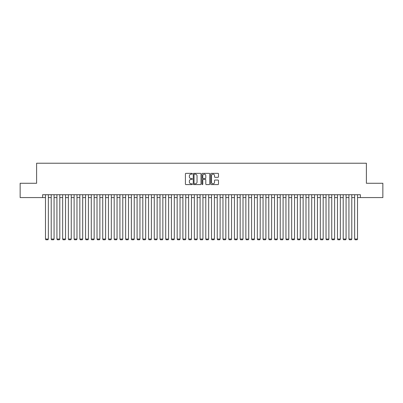 <?xml version="1.0" encoding="UTF-8"?>
<svg xmlns="http://www.w3.org/2000/svg" width="403" height="403" viewBox="0 0 403 403"><rect width="100%" height="100%" fill="white"/><g stroke="black" fill="none" stroke-linecap="round" stroke-linejoin="round"><path stroke-width="0.6" d="M192.342 173.743A0.393 0.393 0 0 0 191.944 173.35L185.974 173.35A0.564 0.564 0 0 0 185.415 173.915L185.415 184.03A0.564 0.564 0 0 0 185.974 184.589L191.944 184.589A0.393 0.393 0 0 0 192.342 184.196A0.393 0.393 0 0 0 191.944 183.803L191.173 183.803A1.798 1.798 0 0 1 189.375 182.005L189.375 181.164A1.798 1.798 0 0 1 191.173 179.365L191.944 179.365A0.393 0.393 0 0 0 192.342 178.972A0.393 0.393 0 0 0 191.944 178.579L191.173 178.579A1.798 1.798 0 0 1 189.375 176.781L189.375 175.935A1.798 1.798 0 0 1 191.173 174.136L191.944 174.136A0.393 0.393 0 0 0 192.342 173.743M217.922 177.315A0.564 0.564 0 0 0 218.486 176.751L218.486 173.915A0.564 0.564 0 0 0 217.922 173.35L211.293 173.35A0.564 0.564 0 0 0 210.729 173.915L210.729 184.03A0.564 0.564 0 0 0 211.293 184.589L217.922 184.589A0.564 0.564 0 0 0 218.486 184.03L218.486 180.599A0.564 0.564 0 0 0 217.922 180.04L215.086 180.04A0.564 0.564 0 0 0 214.522 180.599L214.522 182.302A1.501 1.501 0 0 1 213.021 183.803A1.501 1.501 0 0 1 211.52 182.302L211.52 175.643A1.501 1.501 0 0 1 213.021 174.136A1.501 1.501 0 0 1 214.522 175.643L214.522 176.751A0.564 0.564 0 0 0 215.086 177.315L217.922 177.315M42.622 197.576L20.15 197.576L20.15 183.264L36.613 183.264L36.613 163.225L366.387 163.225L366.387 183.264L382.85 183.264L382.85 197.576L360.378 197.576L360.378 194.714L42.622 194.714L42.622 197.576L45.484 197.576M201.006 173.915A0.564 0.564 0 0 0 200.447 173.35L193.813 173.35A0.564 0.564 0 0 0 193.254 173.915L193.254 184.03A0.564 0.564 0 0 0 193.813 184.589L200.447 184.589A0.564 0.564 0 0 0 201.006 184.03L201.006 173.915M202.553 173.35L209.187 173.35A0.564 0.564 0 0 1 209.746 173.915L209.746 184.03A0.564 0.564 0 0 1 209.187 184.589L206.346 184.589A0.564 0.564 0 0 1 205.787 184.03L205.787 179.924A0.564 0.564 0 0 0 205.223 179.365L203.339 179.365A0.564 0.564 0 0 0 202.78 179.924L202.78 184.196A0.393 0.393 0 0 1 202.387 184.589A0.393 0.393 0 0 1 201.994 184.196L201.994 173.915A0.564 0.564 0 0 1 202.553 173.35M48.345 197.576L51.211 197.576M54.073 197.576L56.934 197.576M59.8 197.576L62.661 197.576M65.523 197.576L68.384 197.576M71.25 197.576L74.112 197.576M76.973 197.576L79.834 197.576M82.701 197.576L85.562 197.576M88.423 197.576L91.29 197.576M94.151 197.576L97.012 197.576M99.873 197.576L102.74 197.576M105.601 197.576L108.462 197.576M111.324 197.576L114.19 197.576M117.051 197.576L119.913 197.576M122.779 197.576L125.64 197.576M128.502 197.576L131.363 197.576M134.229 197.576L137.091 197.576M139.952 197.576L142.813 197.576M145.679 197.576L148.541 197.576M151.402 197.576L154.268 197.576M157.13 197.576L159.991 197.576M162.852 197.576L165.719 197.576M168.58 197.576L171.441 197.576M174.303 197.576L177.169 197.576M180.03 197.576L182.891 197.576M185.758 197.576L188.619 197.576M191.48 197.576L194.342 197.576M197.208 197.576L200.069 197.576M202.931 197.576L205.792 197.576M208.658 197.576L211.52 197.576M214.381 197.576L217.242 197.576M220.109 197.576L222.97 197.576M225.831 197.576L228.697 197.576M231.559 197.576L234.42 197.576M237.281 197.576L240.148 197.576M243.009 197.576L245.87 197.576M248.732 197.576L251.598 197.576M254.459 197.576L257.321 197.576M260.187 197.576L263.048 197.576M265.909 197.576L268.771 197.576M271.637 197.576L274.498 197.576M277.36 197.576L280.221 197.576M283.087 197.576L285.949 197.576M288.81 197.576L291.676 197.576M294.538 197.576L297.399 197.576M300.26 197.576L303.127 197.576M305.988 197.576L308.849 197.576M311.71 197.576L314.577 197.576M317.438 197.576L320.299 197.576M323.166 197.576L326.027 197.576M328.888 197.576L331.75 197.576M334.616 197.576L337.477 197.576M340.339 197.576L343.2 197.576M346.066 197.576L348.927 197.576M351.789 197.576L354.655 197.576M357.516 197.576L360.378 197.576M194.432 174.136A0.393 0.393 0 0 0 194.039 174.529L194.039 183.41A0.393 0.393 0 0 0 194.432 183.803L195.248 183.803A1.798 1.798 0 0 0 197.047 182.005L197.047 175.935A1.798 1.798 0 0 0 195.248 174.136L194.432 174.136M205.787 175.668A1.501 1.501 0 0 0 204.281 174.167A1.501 1.501 0 0 0 202.78 175.668L202.78 178.015A0.564 0.564 0 0 0 203.339 178.579L205.223 178.579A0.564 0.564 0 0 0 205.787 178.015L205.787 175.668M48.345 194.714L48.345 239.029L45.484 239.029L45.484 194.714M48.345 239.029L47.917 239.775L45.912 239.775L45.484 239.029M54.073 194.714L54.073 239.029L51.211 239.029L51.211 194.714M54.073 239.029L53.644 239.775L51.639 239.775L51.211 239.029M59.8 194.714L59.8 239.029L56.934 239.029L56.934 194.714M59.8 239.029L59.367 239.775L57.367 239.775L56.934 239.029M65.523 194.714L65.523 239.029L62.661 239.029L62.661 194.714M65.523 239.029L65.095 239.775L63.09 239.775L62.661 239.029M71.25 194.714L71.25 239.029L68.384 239.029L68.384 194.714M71.25 239.029L70.817 239.775L68.817 239.775L68.384 239.029M76.973 194.714L76.973 239.029L74.112 239.029L74.112 194.714M76.973 239.029L76.545 239.775L74.54 239.775L74.112 239.029M82.701 194.714L82.701 239.029L79.834 239.029L79.834 194.714M82.701 239.029L82.267 239.775L80.268 239.775L79.834 239.029M88.423 194.714L88.423 239.029L85.562 239.029L85.562 194.714M88.423 239.029L87.995 239.775L85.99 239.775L85.562 239.029M94.151 194.714L94.151 239.029L91.29 239.029L91.29 194.714M94.151 239.029L93.723 239.775L91.718 239.775L91.29 239.029M99.873 194.714L99.873 239.029L97.012 239.029L97.012 194.714M99.873 239.029L99.445 239.775L97.44 239.775L97.012 239.029M105.601 194.714L105.601 239.029L102.74 239.029L102.74 194.714M105.601 239.029L105.173 239.775L103.168 239.775L102.74 239.029M111.324 194.714L111.324 239.029L108.462 239.029L108.462 194.714M111.324 239.029L110.896 239.775L108.891 239.775L108.462 239.029M117.051 194.714L117.051 239.029L114.19 239.029L114.19 194.714M117.051 239.029L116.623 239.775L114.618 239.775L114.19 239.029M122.779 194.714L122.779 239.029L119.913 239.029L119.913 194.714M122.779 239.029L122.346 239.775L120.346 239.775L119.913 239.029M128.502 194.714L128.502 239.029L125.64 239.029L125.64 194.714M128.502 239.029L128.073 239.775L126.068 239.775L125.64 239.029M134.229 194.714L134.229 239.029L131.363 239.029L131.363 194.714M134.229 239.029L133.796 239.775L131.796 239.775L131.363 239.029M139.952 194.714L139.952 239.029L137.091 239.029L137.091 194.714M139.952 239.029L139.524 239.775L137.519 239.775L137.091 239.029M145.679 194.714L145.679 239.029L142.813 239.029L142.813 194.714M145.679 239.029L145.246 239.775L143.246 239.775L142.813 239.029M151.402 194.714L151.402 239.029L148.541 239.029L148.541 194.714M151.402 239.029L150.974 239.775L148.969 239.775L148.541 239.029M157.13 194.714L157.13 239.029L154.268 239.029L154.268 194.714M157.13 239.029L156.702 239.775L154.697 239.775L154.268 239.029M162.852 194.714L162.852 239.029L159.991 239.029L159.991 194.714M162.852 239.029L162.424 239.775L160.419 239.775L159.991 239.029M168.58 194.714L168.58 239.029L165.719 239.029L165.719 194.714M168.58 239.029L168.152 239.775L166.147 239.775L165.719 239.029M174.303 194.714L174.303 239.029L171.441 239.029L171.441 194.714M174.303 239.029L173.874 239.775L171.869 239.775L171.441 239.029M180.03 194.714L180.03 239.029L177.169 239.029L177.169 194.714M180.03 239.029L179.602 239.775L177.597 239.775L177.169 239.029M185.758 194.714L185.758 239.029L182.891 239.029L182.891 194.714M185.758 239.029L185.325 239.775L183.32 239.775L182.891 239.029M191.48 194.714L191.48 239.029L188.619 239.029L188.619 194.714M191.48 239.029L191.052 239.775L189.047 239.775L188.619 239.029M197.208 194.714L197.208 239.029L194.342 239.029L194.342 194.714M197.208 239.029L196.775 239.775L194.775 239.775L194.342 239.029M202.931 194.714L202.931 239.029L200.069 239.029L200.069 194.714M202.931 239.029L202.502 239.775L200.498 239.775L200.069 239.029M208.658 194.714L208.658 239.029L205.792 239.029L205.792 194.714M208.658 239.029L208.225 239.775L206.225 239.775L205.792 239.029M214.381 194.714L214.381 239.029L211.52 239.029L211.52 194.714M214.381 239.029L213.953 239.775L211.948 239.775L211.52 239.029M220.109 194.714L220.109 239.029L217.242 239.029L217.242 194.714M220.109 239.029L219.68 239.775L217.675 239.775L217.242 239.029M225.831 194.714L225.831 239.029L222.97 239.029L222.97 194.714M225.831 239.029L225.403 239.775L223.398 239.775L222.97 239.029M231.559 194.714L231.559 239.029L228.697 239.029L228.697 194.714M231.559 239.029L231.131 239.775L229.126 239.775L228.697 239.029M237.281 194.714L237.281 239.029L234.42 239.029L234.42 194.714M237.281 239.029L236.853 239.775L234.848 239.775L234.42 239.029M243.009 194.714L243.009 239.029L240.148 239.029L240.148 194.714M243.009 239.029L242.581 239.775L240.576 239.775L240.148 239.029M248.732 194.714L248.732 239.029L245.87 239.029L245.87 194.714M248.732 239.029L248.303 239.775L246.298 239.775L245.87 239.029M254.459 194.714L254.459 239.029L251.598 239.029L251.598 194.714M254.459 239.029L254.031 239.775L252.026 239.775L251.598 239.029M260.187 194.714L260.187 239.029L257.321 239.029L257.321 194.714M260.187 239.029L259.754 239.775L257.754 239.775L257.321 239.029M265.909 194.714L265.909 239.029L263.048 239.029L263.048 194.714M265.909 239.029L265.481 239.775L263.476 239.775L263.048 239.029M271.637 194.714L271.637 239.029L268.771 239.029L268.771 194.714M271.637 239.029L271.204 239.775L269.204 239.775L268.771 239.029M277.36 194.714L277.36 239.029L274.498 239.029L274.498 194.714M277.36 239.029L276.932 239.775L274.927 239.775L274.498 239.029M283.087 194.714L283.087 239.029L280.221 239.029L280.221 194.714M283.087 239.029L282.654 239.775L280.654 239.775L280.221 239.029M288.81 194.714L288.81 239.029L285.949 239.029L285.949 194.714M288.81 239.029L288.382 239.775L286.377 239.775L285.949 239.029M294.538 194.714L294.538 239.029L291.676 239.029L291.676 194.714M294.538 239.029L294.109 239.775L292.104 239.775L291.676 239.029M300.26 194.714L300.26 239.029L297.399 239.029L297.399 194.714M300.26 239.029L299.832 239.775L297.827 239.775L297.399 239.029M305.988 194.714L305.988 239.029L303.127 239.029L303.127 194.714M305.988 239.029L305.56 239.775L303.555 239.775L303.127 239.029M311.71 194.714L311.71 239.029L308.849 239.029L308.849 194.714M311.71 239.029L311.282 239.775L309.277 239.775L308.849 239.029M317.438 194.714L317.438 239.029L314.577 239.029L314.577 194.714M317.438 239.029L317.01 239.775L315.005 239.775L314.577 239.029M323.166 194.714L323.166 239.029L320.299 239.029L320.299 194.714M323.166 239.029L322.732 239.775L320.733 239.775L320.299 239.029M328.888 194.714L328.888 239.029L326.027 239.029L326.027 194.714M328.888 239.029L328.46 239.775L326.455 239.775L326.027 239.029M334.616 194.714L334.616 239.029L331.75 239.029L331.75 194.714M334.616 239.029L334.183 239.775L332.183 239.775L331.75 239.029M340.339 194.714L340.339 239.029L337.477 239.029L337.477 194.714M340.339 239.029L339.91 239.775L337.905 239.775L337.477 239.029M346.066 194.714L346.066 239.029L343.2 239.029L343.2 194.714M346.066 239.029L345.633 239.775L343.633 239.775L343.2 239.029M351.789 194.714L351.789 239.029L348.927 239.029L348.927 194.714M351.789 239.029L351.361 239.775L349.356 239.775L348.927 239.029M357.516 194.714L357.516 239.029L354.655 239.029L354.655 194.714M357.516 239.029L357.088 239.775L355.083 239.775L354.655 239.029"/></g></svg>

